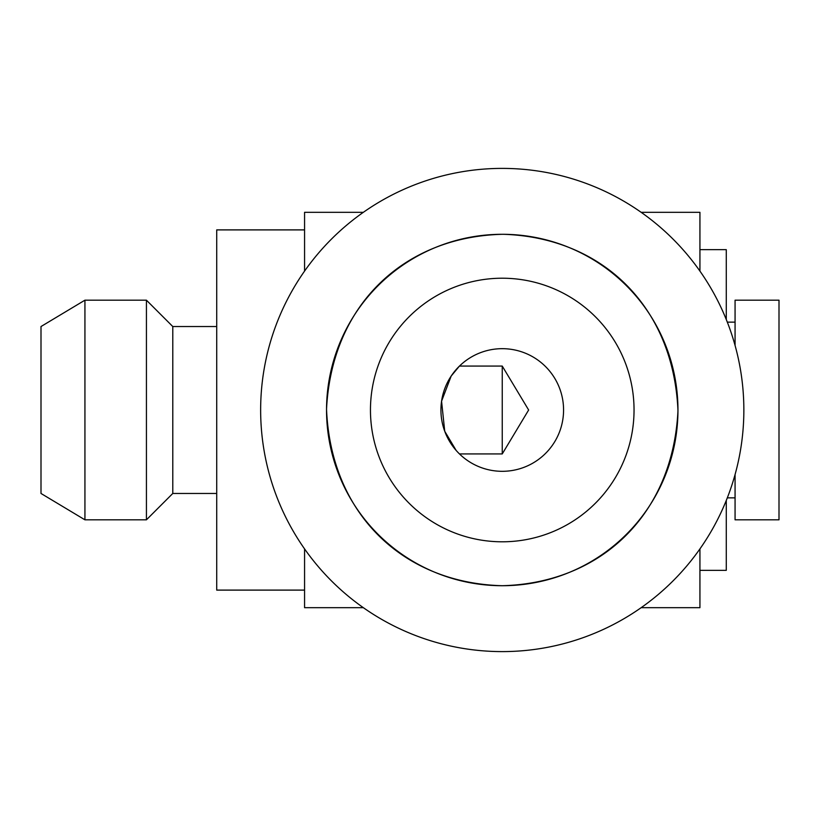 <?xml version="1.0" encoding="UTF-8"?>
<svg xmlns="http://www.w3.org/2000/svg" width="820" height="820" viewBox="0 0 820 820"><rect width="100%" height="100%" fill="white"/><g stroke="black" fill="none" stroke-linecap="round" stroke-linejoin="round"><path stroke-width="1.23" d="M502.25 348.674A61.326 61.326 0 0 1 555.355 440.658A61.326 61.326 0 0 1 449.145 440.658A61.326 61.326 0 0 1 502.25 348.674M456.166 450.457L444.727 431.248L441.57 401.195L451.184 376.042L459.456 366.068L502.25 366.068L528.644 410L502.25 453.931L502.25 366.068M459.456 453.931L502.25 453.931M502.25 278.216A131.784 131.784 0 0 1 616.384 475.897A131.784 131.784 0 0 1 388.116 475.897A131.784 131.784 0 0 1 502.25 278.216M502.25 585.716A175.716 175.716 0 0 0 654.422 322.147A175.716 175.716 0 0 0 350.078 322.147A175.716 175.716 0 0 0 502.25 585.716C600.322 583.174 672.83 515.165 677.966 410.666C673.466 305.665 601.203 237.298 503.121 234.284C404.578 236.406 331.782 304.538 326.534 409.149C330.86 514.499 403.717 583.133 502.25 585.716M502.25 651.603A241.603 241.603 0 0 0 711.483 289.193A241.603 241.603 0 0 0 293.017 289.193A241.603 241.603 0 0 0 502.25 651.603M641.168 212.318L699.931 212.318L699.931 271.082M699.931 548.918L699.931 607.681L641.168 607.681M363.332 212.318L304.568 212.318L304.568 271.082M304.568 548.918L304.568 607.681L363.332 607.681M304.568 229.897L216.716 229.897L216.716 590.103L304.568 590.103M735.068 345.435L735.068 300.181L779 300.181L779 519.818L735.068 519.818L735.068 474.565M735.068 322.147L727.319 322.147M699.931 249.659L726.284 249.659L726.284 319.544M726.284 500.456L726.284 570.341L699.931 570.341M41 326.534L41 493.466L84.931 519.818L84.931 300.181L41 326.534M216.716 326.534L172.784 326.534L146.431 300.181L146.431 519.818L84.931 519.818M146.431 300.181L84.931 300.181M172.784 326.534L172.784 493.466L146.431 519.818M735.068 497.853L727.319 497.853M216.716 493.466L172.784 493.466"/></g></svg>
